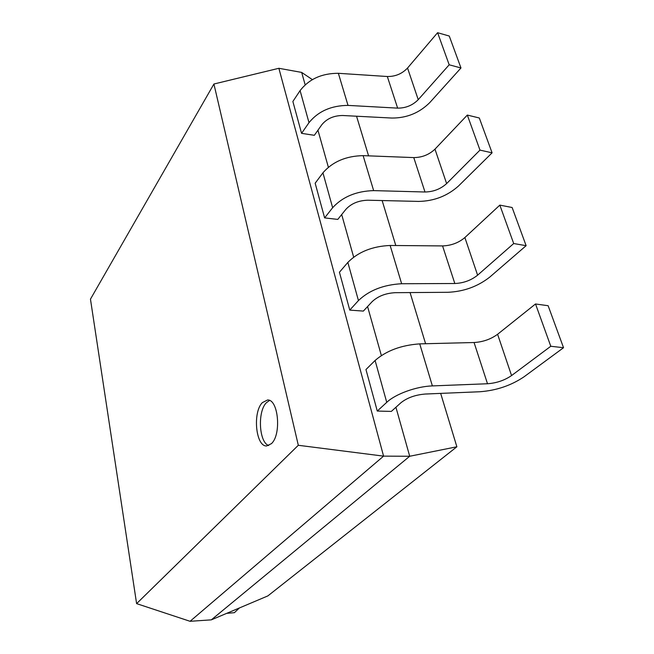 <?xml version="1.0" encoding="UTF-8"?>
<svg xmlns="http://www.w3.org/2000/svg" width="654" height="654" viewBox="0 0 654 654"><rect width="100%" height="100%" fill="white"/><g stroke="black" fill="none" stroke-linecap="round" stroke-linejoin="round"><path stroke-width="0.98" d="M271.443 443.641C281.653 434.485 278.342 398.997 267.519 400.003L262.344 402.627C252.469 412.322 255.771 446.78 266.66 445.946L271.443 443.641M269.53 400.469L266.358 402.741C257.365 411.562 258.968 442.357 268.688 445.554M301.568 133.351L314.329 135.304L321.85 124.685C326.853 118.644 333.802 115.578 342.704 115.505L391.893 118.047C406.763 118.096 419.41 112.921 429.841 102.514L460.972 67.975L449.184 64.795L418.233 99.67C412.617 105.343 405.75 108.172 397.64 108.131L348.018 105.4C331.259 105.523 318.253 111.278 308.999 122.658L301.568 133.351L292.878 101.468L300.088 90.604C309.089 79.052 321.85 73.289 338.363 73.305L387.323 76.51C395.327 76.616 402.063 73.796 407.54 68.041L437.6 32.7L449.184 64.795M324.621 217.896L337.783 219.409L345.909 209.305C351.28 203.525 358.58 200.492 367.818 200.214L418.691 201.416C434.076 201.113 447.361 195.971 458.536 185.973L492.086 152.832L479.979 150.109L446.625 183.586C440.6 189.039 433.381 191.843 424.986 191.998L373.647 190.616C356.25 191.132 342.582 196.829 332.641 207.71L324.621 217.896L315.163 183.218L322.937 172.811C332.6 161.718 345.991 155.995 363.125 155.644L413.769 157.589C422.051 157.516 429.114 154.704 434.975 149.153L467.332 115.071L479.979 150.109M349.759 310.102L363.354 311.091L372.151 301.633C377.947 296.197 385.639 293.213 395.229 292.681L447.908 292.297C463.849 291.578 477.829 286.485 489.846 277.026L526.127 245.683L513.701 243.533L477.608 275.179C471.125 280.345 463.531 283.125 454.824 283.509L401.646 283.738C383.579 284.719 369.175 290.327 358.449 300.562L349.759 310.102L339.434 272.236L347.846 262.418C358.245 251.904 372.347 246.256 390.144 245.471L442.57 245.92C451.146 245.634 458.585 242.847 464.88 237.549L499.836 205.119L513.701 243.533M377.276 411.055L391.329 411.415L400.902 402.766C407.172 397.763 415.298 394.853 425.272 394.035L479.873 391.746C496.402 390.52 511.158 385.517 524.124 376.745L563.535 347.715L550.791 346.268L511.559 375.568C504.561 380.358 496.549 383.089 487.508 383.751L432.376 385.909C416.443 386.383 395.482 393.994 386.735 402.341L377.276 411.055L365.962 369.543L375.102 360.477C386.351 350.707 401.229 345.173 419.737 343.873L474.068 342.524C482.971 341.977 490.811 339.23 497.596 334.276L535.52 303.971L550.791 346.268M440.665 393.389L456.868 446.78L409.706 456.255L383.579 456.132L190.069 621.3L211.324 619.853L409.706 456.255L395.923 407.27M381.356 355.531L367.573 306.554M353.659 257.112L341.682 214.561M328.357 167.22L317.942 130.203M305.156 84.799L301.674 72.414L278.866 68.294L383.579 456.132L298.314 445.284L213.915 84.014L90.465 299.156L136.604 603.626L298.314 445.284M356.553 116.224L368.578 155.848M382.14 200.549L395.784 245.52M410.066 292.575L425.591 343.726M456.868 446.78L267.862 595.908L211.324 619.853M535.52 303.971L548.134 305.72L563.535 347.715M239.405 607.958L234.394 612.675L226.676 613.354M499.836 205.119L512.131 207.506L526.127 245.683M467.332 115.071L479.308 117.99L492.086 152.832M437.6 32.7L449.265 36.044L460.972 67.975M278.866 68.294L213.915 84.014M136.604 603.626L190.069 621.3M301.674 72.414L312.367 79.616M497.596 334.276L511.559 375.568M375.102 360.477L386.735 402.341M419.737 343.873L432.376 385.909M474.068 342.524L487.508 383.751M464.88 237.549L477.608 275.179M347.846 262.418L358.449 300.562M390.144 245.471L401.646 283.738M442.57 245.92L454.824 283.509M434.975 149.153L446.625 183.586M322.937 172.811L332.641 207.71M363.125 155.644L373.647 190.616M413.769 157.589L424.986 191.998M407.54 68.041L418.233 99.67M300.088 90.604L308.999 122.658M338.363 73.305L348.018 105.4M387.323 76.51L397.64 108.131"/></g></svg>
